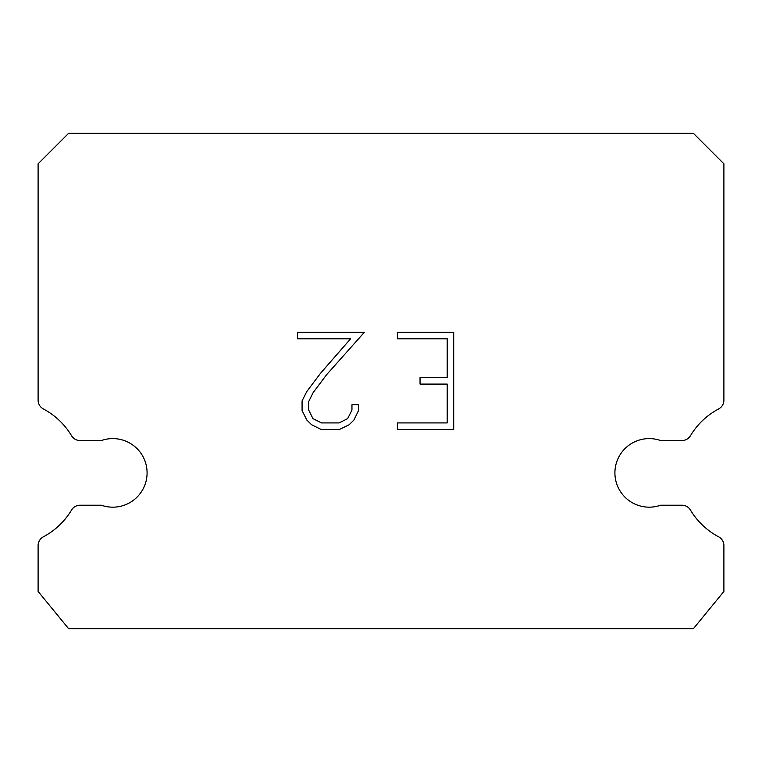 <?xml version="1.0" encoding="UTF-8"?>
<svg xmlns="http://www.w3.org/2000/svg" width="762" height="762" viewBox="0 0 762 762"><rect width="100%" height="100%" fill="white"/><g stroke="black" fill="none" stroke-linecap="round" stroke-linejoin="round"><path stroke-width="1.14" d="M637.784 440.55A34.29 34.29 0 0 1 660.616 440.55L681.961 440.55A9.906 9.906 0 0 0 690.458 435.731A72.39 72.39 0 0 1 718.642 408.946A9.906 9.906 0 0 0 723.9 400.202L723.9 163.83L693.42 133.35L68.58 133.35L38.1 163.83L38.1 400.202A9.906 9.906 0 0 0 43.358 408.946A72.39 72.39 0 0 1 71.542 435.731A9.906 9.906 0 0 0 80.039 440.55L101.384 440.55A34.29 34.29 0 0 1 145.132 461.467A34.29 34.29 0 0 1 101.384 505.216L80.039 505.216A9.906 9.906 0 0 0 71.542 510.045A72.39 72.39 0 0 1 43.358 536.819A9.906 9.906 0 0 0 38.1 545.573L38.1 591.436L68.58 628.65L693.42 628.65L723.9 591.436L723.9 545.573A9.906 9.906 0 0 0 718.642 536.819A72.39 72.39 0 0 1 690.458 510.045A9.906 9.906 0 0 0 681.961 505.216L660.616 505.216A34.29 34.29 0 0 1 616.868 484.299A34.29 34.29 0 0 1 637.784 440.55M447.218 422.92L447.218 384.086L420.043 384.086L420.043 377.619L447.218 377.619L447.218 338.785L397.354 338.785L397.354 332.308L453.695 332.308L453.695 429.387L397.354 429.387L397.354 422.92L447.218 422.92M358.521 404.774L358.521 410.594L353.911 420.072L349.101 424.786L339.623 429.387L320.973 429.387L311.563 424.71L306.762 419.976L302.076 410.499L302.076 400.888L306.762 391.601L320.469 373.342L350.615 338.785L297.59 338.785L297.59 332.308L364.331 332.308L326.536 374.771L313.077 392.716L308.715 401.564L308.715 410.089L312.953 418.624L321.545 422.92L339.119 422.92L347.653 418.614L351.949 410.089L351.949 404.774L358.521 404.774"/></g></svg>

